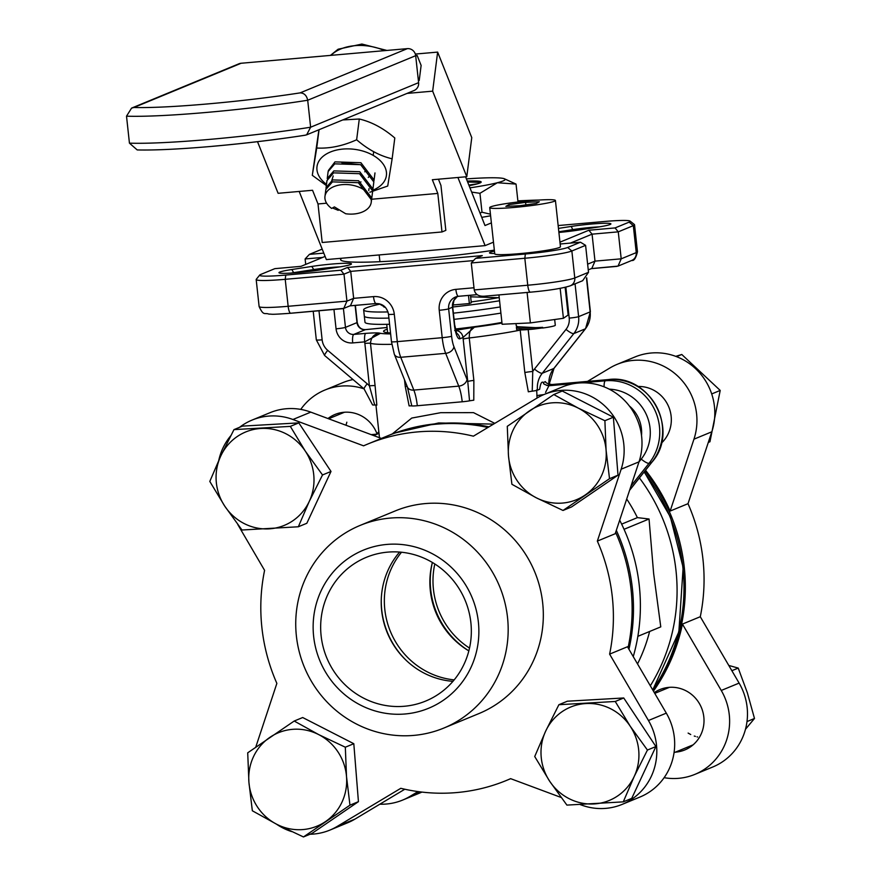 <?xml version="1.0" encoding="UTF-8"?>
<svg xmlns="http://www.w3.org/2000/svg" width="881" height="881" viewBox="0 0 881 881"><rect width="100%" height="100%" fill="white"/><g stroke="black" fill="none" stroke-linecap="round" stroke-linejoin="round"><path stroke-width="1.32" d="M629.342 405.965A33.819 32.586 67.6 0 1 641.434 428.816A33.819 32.586 67.6 0 1 641.511 435.467M501.917 322.424A69.973 5.407 173.8 0 1 455.29 329.02M341.74 258.232A104.96 8.105 -6.2 0 0 340.595 259.631A104.96 8.105 -6.2 0 0 419.015 258.992A104.96 8.105 -6.2 0 0 494.34 250.138M311.808 266.436A26.43 2.037 173.8 0 1 331.73 264.069A26.43 2.037 173.8 0 1 351.409 264.069A26.43 2.037 173.8 0 1 338.579 267.086L318.625 270.159A26.43 2.037 173.8 0 1 279.057 272.846A26.43 2.037 173.8 0 1 291.853 269.52L311.808 266.436L313.724 269.553L293.769 272.636A23.324 1.806 -6.2 0 0 290.851 273.11M339.956 266.866A23.324 1.806 -6.2 0 0 331.289 267.461A23.324 1.806 -6.2 0 0 313.724 269.553L313.867 270.841M558.455 228.399L571.251 226.428A26.43 2.037 173.8 0 1 591.173 224.06A26.43 2.037 173.8 0 1 610.852 224.06A26.43 2.037 173.8 0 1 598.023 227.067L578.068 230.15A26.43 2.037 173.8 0 1 558.895 232.452M599.388 226.858A23.324 1.806 -6.2 0 0 590.733 227.452A23.324 1.806 -6.2 0 0 573.168 229.545L558.818 231.758M392.287 433.926L411.735 418.068L440.72 412.682L473.515 412.638L494.792 423.365M469.54 400.844L467.756 381.495A7.775 0.606 173.8 0 1 473.868 380.383L473.78 400.216A7.775 0.606 -6.2 0 0 469.54 400.844A7.775 0.606 173.8 0 1 462.217 401.78L417.297 405.734A7.775 0.606 173.8 0 1 411.812 405.91A7.775 0.606 -6.2 0 0 409.125 405.899L405.238 386.418A7.775 0.606 173.8 0 1 407.154 386.396M375.086 385.691L376.837 405.128A7.775 0.606 -6.2 0 0 374.722 405.018A7.775 0.606 173.8 0 1 372.52 404.842L364.084 388.906L324.604 355.484A7.775 0.98 130.3 0 1 327.71 350.341L367.19 383.775A31.099 29.965 67.6 0 1 369.392 385.834A7.775 0.606 173.8 0 1 375.086 385.691L370.472 343.282C371.132 336.861 374.458 333.547 380.438 333.326C378.907 332.754 374.029 332.765 365.78 333.37A7.775 1.993 -95 0 0 364.701 341.861L380.438 333.326A76.195 5.881 173.8 0 0 390.635 333.91M580.326 804.628L581.284 804.981A59.093 56.935 -112.4 0 0 622.096 804.408A59.093 56.935 -112.4 0 0 648.449 720.504L609.619 654.131A181.927 175.319 -112.4 0 0 612.306 596.833A181.927 175.319 -112.4 0 0 597.34 541.099L621.149 469.21A59.093 56.935 -112.4 0 0 605.732 406.868A59.093 56.935 -112.4 0 0 544.348 394.38A59.093 56.935 -112.4 0 0 537.069 398.036L536.683 389.865M528.336 391.803L524.823 372.531A7.775 0.606 173.8 0 1 532.752 371.463L532.234 391.175A7.775 0.606 -6.2 0 0 528.336 391.803M639.419 477.92A181.927 175.319 67.6 0 1 675.991 570.558A181.927 175.319 67.6 0 1 650.321 685.803M619.684 520.186A181.927 175.319 67.6 0 1 639.298 585.7A181.927 175.319 67.6 0 1 633.252 656.62M493.547 424.113L438.639 422.946L394.005 433.21L387.794 435.776A181.927 175.319 67.6 0 1 488.966 426.856M637.855 636.335L660.772 626.876L653.636 573.465L649.044 518.997L637.392 517.621L621.645 524.129M626.699 499.009A161.719 155.838 67.6 0 1 637.392 517.621M649.616 631.479A161.719 155.838 67.6 0 1 637.525 663.922M629.64 490.111L651.929 462.085A50.536 48.697 -112.4 0 0 662.336 425.413A50.536 48.697 -112.4 0 0 608.22 379.601A7.775 1.993 -95 0 1 608.386 379.568L551.847 384.534C547.685 383.808 545.548 382.839 545.438 381.638L543.258 382.497C541.705 381.187 540.505 383.455 539.668 389.27L537.476 390.173A7.775 0.606 173.8 0 1 532.234 391.175M454.673 330.474L474.385 327.203C470.906 327.897 469.188 331.487 469.254 337.974L473.868 380.383M649.044 518.997L624.045 529.305M387.067 327.512L365.318 329.67L353.788 334.417L365.78 333.37M390.525 332.941A69.973 5.407 173.8 0 1 383.83 331.763A69.973 5.407 173.8 0 1 387.255 329.186M374.722 405.018L369.392 385.834L364.701 341.861L352.708 342.918A15.55 14.988 67.6 0 1 336.057 328.822L333.954 309.451M559.953 242.165L588.86 230.238L615.07 227.926L618.264 231.846L592.065 234.159L594.994 261.128L621.204 258.827L636.247 252.616A38.874 3.006 -6.2 0 0 637.459 251.702C635.939 258.122 634.034 261.04 631.732 260.457A7.775 7.489 -112.4 0 0 636.247 252.616L633.318 225.646L618.264 231.846L621.204 258.827L618.044 266.106L631.732 260.457M588.86 230.238L592.065 234.159L570.403 243.09M455.609 330.452A7.775 7.489 -112.4 0 1 462.999 337.522L459.915 338.789A15.55 3.976 -95 0 1 454.409 324.968L452.482 307.238L448.638 308.824L451.612 336.245A15.55 3.976 85 0 0 453.924 346.674L467.007 379.469A31.099 7.951 -95 0 1 467.756 381.495L462.999 337.522L474.385 327.203A76.195 5.881 173.8 0 0 501.994 323.063M473.515 260.589L350.726 271.381L353.655 298.351L373.5 296.611A19.437 18.732 67.6 0 1 394.303 314.231L397.287 341.641A23.324 5.969 85 0 0 400.745 357.29L413.828 390.085A23.324 5.969 -95 0 1 417.297 405.734M474.22 289.937L527.752 285.224A38.874 3.006 -6.2 0 0 574.786 277.978L588.519 272.306L585.59 245.336L571.857 250.997A38.874 3.006 173.8 0 1 524.823 258.254L471.28 262.967L474.22 289.937C475.322 294.485 478.735 296.578 484.462 296.192L530.351 292.184A7.775 1.993 85 0 0 530.505 292.14M630.124 221.109L634.386 224.512A38.874 3.006 173.8 0 1 634.529 224.732A38.874 3.006 173.8 0 1 633.318 225.646L629.155 222.122A34.987 2.698 -6.2 0 0 630.124 221.109A34.987 2.698 -6.2 0 0 604.113 221.516L558.147 225.558M322.677 257.417L305.123 258.959L305.718 264.41M347.521 267.461L350.726 271.381L343.997 274.156L285.224 279.321A38.874 3.006 173.8 0 1 256.184 279.563A38.874 3.006 173.8 0 1 256.272 279.31L259.708 275.07A34.987 2.698 -6.2 0 0 285.774 275.07L340.804 270.236L347.521 267.461L482.292 255.611L475.575 258.386L525.362 254.003A34.987 2.698 -6.2 0 0 567.694 247.473L580.469 242.209L560.151 243.993M340.804 270.236L343.997 274.156L346.938 301.126L353.655 298.351L350.495 305.63L343.777 308.405L346.938 301.126L288.153 306.291A38.874 3.006 -6.2 0 1 259.113 306.533L256.184 279.563M494.715 253.53L493.173 253.486A26.43 2.037 173.8 0 1 489.605 253.001A26.43 2.037 173.8 0 1 494.45 251.107M615.07 227.926L629.155 222.122M322.193 249.103A34.987 2.698 -6.2 0 0 322.182 249.114L309.407 254.378L323.79 253.111M325.111 256.415L301.038 266.337L274.839 268.65L260.721 274.465A34.987 2.698 -6.2 0 0 259.708 275.07M309.407 254.378L305.123 258.959M475.575 258.386L471.28 262.967M585.59 245.336L580.469 242.209M591.371 268.606L618.044 266.106M588.255 269.883L591.834 268.408L594.994 261.128L587.638 264.168M588.519 272.306L582.638 280.72L570.271 285.818A7.775 7.489 67.6 0 0 574.786 277.978L571.857 250.997L567.694 247.473M462.217 401.78A23.324 5.969 85 0 0 458.748 386.131L445.676 353.347L400.745 357.29A7.775 5.727 -21.7 0 1 394.292 354.162L407.374 386.957L411.812 405.91M285.774 275.07L285.224 279.321L288.153 306.291A7.775 1.993 -95 0 0 290.763 313.251A7.775 1.993 -95 0 0 290.917 313.207L343.777 308.405M551.847 384.534L546.616 385.393M543.258 382.497L543.72 383.356C543.092 383.753 544.612 384.545 548.301 385.735L548.896 385.757L545.57 392.375M371.165 434.63L376.11 434.212A93.298 7.202 173.8 0 0 373.247 435.401A7.775 7.599 -117.4 0 0 375.967 434.608A7.775 7.599 -117.4 0 0 375.967 434.597L378.841 431.789M371.22 434.641L376.11 434.212A7.775 7.356 -109.2 0 0 376.749 434.135M434.807 563.972A77.748 74.918 -112.4 0 0 433.452 589.444A77.748 74.918 -112.4 0 0 469.518 648.086M637.943 386.484A32.652 31.463 67.6 0 1 671.135 416.195A32.652 31.463 67.6 0 1 661.345 443.209M587.495 381.407L609.872 367.994A59.093 56.935 67.6 0 1 617.152 364.338L635.014 356.959A59.093 56.935 67.6 0 1 714.458 406.582A59.093 56.935 67.6 0 1 711.815 431.8L688.006 503.69A181.927 175.319 67.6 0 1 702.972 559.424A181.927 175.319 67.6 0 1 700.285 616.722L682.423 624.089L721.253 690.462A59.093 56.935 67.6 0 1 729.27 714.744A59.093 56.935 67.6 0 1 694.911 774.366A59.093 56.935 67.6 0 1 664.12 777.681M617.152 364.338A59.093 56.935 67.6 0 1 696.596 413.949A59.093 56.935 67.6 0 1 693.953 439.179L670.144 511.057A181.927 175.319 -112.4 0 0 645.531 470.245M700.285 616.722L739.115 683.094A59.093 56.935 67.6 0 1 747.132 707.377A59.093 56.935 67.6 0 1 712.773 766.999L694.911 774.366M654.297 692.609A32.652 31.463 67.6 0 1 659.913 689.559A32.652 31.463 67.6 0 1 703.82 716.98A32.652 31.463 67.6 0 1 684.823 749.94A32.652 31.463 67.6 0 1 675.364 752.154M653.151 690.638A181.927 175.319 -112.4 0 0 684.251 567.155A181.927 175.319 -112.4 0 0 644.947 470.972M688.006 503.69L670.144 511.057M300.751 409.401A59.093 56.935 67.6 0 1 324.913 390.03A59.093 56.935 67.6 0 1 364.007 388.851M327.974 418.53A32.652 31.463 67.6 0 1 334.989 414.466A32.652 31.463 67.6 0 1 377.035 433.926M653.427 691.111A181.927 175.319 -112.4 0 0 682.423 624.089M421.944 792.085A59.093 56.935 67.6 0 1 420.523 792.702L402.661 800.069A59.093 56.935 67.6 0 1 379.843 804.199M324.913 390.03L342.775 382.662A59.093 56.935 67.6 0 1 353.039 379.557M418.001 791.59L409.94 796.413A59.093 56.935 67.6 0 1 402.661 800.069M452.944 681.343A77.748 74.918 67.6 0 1 381.682 610.797A77.748 74.918 67.6 0 1 399.611 552.068M313.647 636.445A85.523 82.418 67.6 0 1 386.792 544.436A85.523 82.418 67.6 0 1 478.361 621.964A85.523 82.418 67.6 0 1 405.205 713.973A85.523 82.418 67.6 0 1 313.647 636.445M296.39 636.027A109.629 105.643 67.6 0 1 360.142 525.406A109.629 105.643 67.6 0 1 507.522 617.46A109.629 105.643 67.6 0 1 443.771 728.08A109.629 105.643 67.6 0 1 296.39 636.027M470.872 622.614A77.748 74.918 67.6 0 1 425.655 701.067A77.748 74.918 67.6 0 1 321.125 635.785A77.748 74.918 67.6 0 1 366.342 557.332A77.748 74.918 67.6 0 1 470.872 622.614M276.458 824.153A59.093 56.935 -112.4 0 0 291.644 831.587M309.991 834.252A59.093 56.935 -112.4 0 0 329.857 830.111A59.093 56.935 -112.4 0 0 337.137 826.455L400.8 788.308A181.927 175.319 -112.4 0 0 506.498 780.423A181.927 175.319 -112.4 0 0 510.617 778.65L561.098 797.459M329.857 830.111L347.72 822.744A59.093 56.935 -112.4 0 0 354.999 819.088L404.808 789.233M537.069 398.036L473.405 436.172A181.927 175.319 -112.4 0 0 367.707 444.068L386.44 436.337A181.927 175.319 67.6 0 1 487.92 427.472M615.632 532.41A181.927 175.319 67.6 0 1 631.027 589.114A181.927 175.319 67.6 0 1 628.065 647.755M237.749 524.47L264.586 570.359A181.927 175.319 -112.4 0 0 261.899 627.646A181.927 175.319 -112.4 0 0 276.865 683.392L255.754 747.132M367.707 444.068A181.927 175.319 -112.4 0 0 363.589 445.83L292.921 419.499A59.093 56.935 -112.4 0 0 252.109 420.072A59.093 56.935 -112.4 0 0 239.566 427.307M597.34 541.099L615.202 533.732L639.011 461.842A59.093 56.935 -112.4 0 0 623.594 399.5A59.093 56.935 -112.4 0 0 562.21 387.001L544.348 394.38M443.771 728.08L478.912 713.577A109.629 105.643 -112.4 0 0 542.674 602.956A109.629 105.643 -112.4 0 0 395.294 510.903L360.142 525.406M381.374 438.43L310.784 412.132A59.093 56.935 -112.4 0 0 269.971 412.704L252.109 420.072M609.619 654.131L627.481 646.753L666.311 713.136A59.093 56.935 -112.4 0 1 639.958 797.041L622.096 804.408M230.723 435.809A59.093 56.935 -112.4 0 0 218.785 460.311M468.846 650.872A80.083 77.165 67.6 0 1 431.998 564.137A80.083 77.165 67.6 0 1 432.373 562.463A77.748 74.918 -112.4 0 0 430.335 590.722A77.748 74.918 -112.4 0 0 468.846 650.883M381.286 598.981A80.083 77.165 -112.4 0 0 398.124 651.213A80.083 77.165 -112.4 0 0 406.879 661.003M454.178 679.89A77.748 74.918 67.6 0 1 384.81 609.509A77.748 74.918 67.6 0 1 401.505 552.244M468.857 185.076L477.623 183.766A43.191 3.337 -6.2 0 0 479.837 182.984A43.191 3.337 -6.2 0 0 480.993 182.334L481.004 182.378M480.993 182.334L467.635 182.015M517.874 200.89A132.172 10.209 173.8 0 1 538.72 200.064M299.188 191.452L326.366 259.587L485.101 245.623L457.922 177.488M418.376 80.534L419.213 80.457L418.046 77.517M415.656 55.591L417.154 55.459L421.129 65.436L419.213 80.457M465.564 176.817L484.99 225.536L491.389 222.904M493.481 242.165L485.101 245.623M415.711 56.054L417.154 55.459M371.606 199.249L437.802 193.424L432.34 179.735L466.787 176.707L432.659 91.161L407.055 93.408M257.516 141.676L278.11 193.302L312.546 190.274L318.008 203.963L326.609 203.203M438.452 179.206L440.952 185.462L445.83 230.37L441.987 231.956L437.802 193.424M432.659 91.161L437.637 52.1L471.764 137.645L466.787 176.707M318.008 203.963L322.193 242.495L441.987 231.956M437.637 52.1L415.325 54.06M331.663 208.434A23.324 14.625 7.3 0 1 324.968 196.375A23.324 14.625 7.3 0 1 331.708 187.653A23.324 14.625 7.3 0 1 357.851 186.739A23.324 14.625 7.3 0 1 371.242 202.267A23.324 14.625 7.3 0 1 364.492 210.988A23.324 14.625 7.3 0 1 345.671 213.742L334.406 206.914L331.663 208.434M371.242 202.267L371.529 199.976L358.347 182.697L332.445 181.871L325.827 189.569L324.968 196.375M338.238 210.328L333.293 208.301M326.025 188.6L326.08 187.62L332.699 179.922L358.611 180.748L371.782 198.027L372.685 190.968L359.525 173.689L333.602 172.863L326.983 180.561L326.08 187.62M372.927 189.008L373.83 181.949L360.648 164.67L334.747 163.844L328.128 171.542L327.236 178.601L333.844 170.903L359.756 171.729L372.927 189.008L372.762 189.988M328.316 170.573L335 161.884L360.913 162.721L374.084 179.999L373.907 180.968M368.754 190.56L369.018 188.622M333.205 175.947L331.157 182.554M358.303 182.675L360.99 181.915M368.291 177.433L369.568 175.837M364.767 171.795L366.441 170.859M341.872 162.754L360.285 164.714M373.346 154.505L373.61 151.686M326.499 184.338A34.987 21.926 7.3 0 1 323.503 155.981A34.987 21.926 7.3 0 1 372.123 154.803A34.987 21.926 7.3 0 1 379.898 186.166A34.987 21.926 7.3 0 1 372.751 190.252M369.844 192.245L387.717 186.034L392.133 158.811C379.821 155.904 367.994 149.561 356.64 139.771C342.929 145.96 329.626 148.713 316.72 148.03L312.292 175.319L326.344 185.539M312.292 175.319L318.922 129.771M392.133 158.811L394.798 137.987C383.356 128.174 371.529 121.853 359.294 119.012L356.64 139.771M342.731 119.948L359.294 119.012M316.72 148.03L319.054 129.716M212.64 146.279A120.51 9.306 173.8 0 0 304.749 135.267L306.643 134.837L310.63 127.216L307.7 100.247C306.665 95.467 304.143 93.012 300.135 92.879L407.352 48.642L241.13 63.256L133.923 107.493A120.51 9.306 -6.2 0 0 300.135 92.879M131.566 108.11L239.004 63.773A7.775 7.489 67.6 0 1 241.13 63.256M407.352 48.642A7.775 7.489 67.6 0 1 415.678 55.69L307.7 100.247A128.285 9.911 173.8 0 1 126.512 116.171L131.577 108.11L133.923 107.493M305.344 135.2C276.26 139.683 245.303 143.394 212.486 146.323C179.856 149.153 154.77 150.365 137.216 149.935L129.441 143.151A128.285 9.911 -6.2 0 0 209.887 139.363A128.285 9.911 -6.2 0 0 310.63 127.216L418.607 82.66L415.678 55.69M418.607 82.66A7.775 7.489 67.6 0 1 414.081 90.512L306.643 134.837M129.441 143.151L126.512 116.171M378.951 303.692L385.471 307.425A67.253 5.198 -6.2 0 1 384.292 307.084L383.698 306.83M470.641 296.82L498.25 297.69A67.253 5.198 -6.2 0 0 499.208 297.503M471.203 301.919A67.253 5.198 -6.2 0 0 498.25 297.69M467.26 181.079A43.191 3.337 173.8 0 1 481.158 181.927A43.191 3.337 173.8 0 1 481.18 182.015A43.191 3.337 173.8 0 1 469.099 185.682M504.428 178.788L516.046 184.085L497.347 182.741A67.253 5.198 -6.2 0 0 505.055 179.272A67.253 5.198 -6.2 0 0 504.428 178.788A67.253 5.198 -6.2 0 0 494.869 177.786A67.253 5.198 -6.2 0 0 466.39 178.898M517.995 202.002L516.046 184.085M469.969 187.851A67.253 5.198 -6.2 0 0 497.347 182.741L479.947 193.313L471.643 192.08M480.013 213.037L482.006 212.233L479.947 193.313M482.006 212.233L490.442 214.193M481.731 217.354A67.253 5.198 -6.2 0 0 490.607 215.768M452.669 305.013L469.375 303.549L471.291 302.756L470.476 295.267M469.375 303.549L468.483 295.432M388.003 311.918A87.472 6.751 173.8 0 1 363.644 309.892A87.472 6.751 173.8 0 1 379.546 304.198M500.232 306.94A87.472 6.751 173.8 0 1 453.385 313.173A87.472 6.751 -6.2 0 0 500.232 306.94M388.906 318.085A87.472 6.751 173.8 0 1 364.316 316.059A87.472 6.751 -6.2 0 0 388.906 318.085M499.571 300.773A87.472 6.751 173.8 0 1 452.713 307.006M363.644 309.892L364.987 322.226A87.472 6.751 -6.2 0 0 389.578 324.252M454.056 319.34A87.472 6.751 -6.2 0 0 500.904 313.107M224.776 506.179A50.536 48.697 67.6 0 1 216.23 481.455A50.536 48.697 67.6 0 1 220.768 455.984L233.972 429.62L290.323 426.382L305.3 451.127L322.512 474.958L309.308 501.322L298.34 526.772L241.989 530.01L224.776 506.179L209.799 481.433L220.768 455.984A50.536 48.697 67.6 0 1 261.029 428.463A50.536 48.697 67.6 0 1 305.3 451.127A50.536 48.697 67.6 0 1 309.308 501.322A50.536 48.697 67.6 0 1 269.046 528.853A50.536 48.697 67.6 0 1 224.776 506.179M233.972 429.62L242.462 426.118L298.813 422.88L331.003 471.456L306.83 523.27L298.34 526.772M331.003 471.456L322.512 474.958M298.813 422.88L290.323 426.382M346.839 422.197L346.057 424.961M516.013 323.602L516.255 325.805L517.51 326.719C522.741 327.798 531.133 327.996 542.652 327.336L542.002 327.974L542.663 328.04A19.437 1.498 -6.2 0 0 555.294 325.243L554.667 319.517M517.51 326.719L542.002 327.974L533.941 329.065C526.144 329.252 520.715 328.932 517.654 328.128L516.398 327.214L516.85 326.455M542.663 328.04L542.652 327.336M516.398 327.214L516.64 329.45A19.437 1.498 -6.2 0 0 517.841 329.824A19.437 1.498 -6.2 0 0 533.941 329.065M491.763 208.268A33.049 2.555 -6.2 0 0 528.49 205.934A33.049 2.555 -6.2 0 0 555.426 200.483A33.049 2.555 -6.2 0 0 553.389 199.833A33.049 2.555 -6.2 0 0 516.651 202.156A33.049 2.555 -6.2 0 0 489.726 207.619A33.049 2.555 -6.2 0 0 491.763 208.268M489.726 207.619L494.748 253.849A33.049 2.555 -6.2 0 0 496.785 254.499A33.049 2.555 -6.2 0 0 533.523 252.175A33.049 2.555 -6.2 0 0 560.448 246.713L555.426 200.483M525.583 202.355L508.855 204.634L505.848 206.341L519.57 205.747L536.298 203.456L539.304 201.76L525.583 202.355L525.858 204.888M508.855 204.634L509.031 206.198M529.415 410.887A50.536 48.697 67.6 0 1 553.279 402.76A50.536 48.697 67.6 0 1 578.211 408.09L604.895 420.711L606.084 450.158L609.52 478.68L563.025 510.462L536.353 497.831L511.905 484.286L508.48 455.763L507.28 426.327L553.775 394.534L578.211 408.09A50.536 48.697 67.6 0 1 606.084 450.158A50.536 48.697 67.6 0 1 585.16 495.023A50.536 48.697 67.6 0 1 536.353 497.831A50.536 48.697 67.6 0 1 508.48 455.763A50.536 48.697 67.6 0 1 529.415 410.887M553.775 394.534L562.254 391.032L613.374 417.209L618.01 475.178L571.516 506.96L563.025 510.462M613.374 417.209L604.895 420.711M618.01 475.178L609.52 478.68M675.727 356.353L681.773 354.481L720.206 390.426L709.954 441.766L708.291 442.449M720.206 390.426L711.705 393.939M681.773 354.481L676.52 356.651M728.796 665.452L738.223 668.084L747.374 692.862L754.488 718.478L745.48 729.27M754.488 718.478L747 721.572M738.223 668.084L731.869 670.705M688.116 733.08L690.726 734.534M694.283 736.042L695.406 736.406M697.058 736.868L697.609 737.001M630.223 726.23A50.536 48.697 67.6 0 1 638.769 750.953A50.536 48.697 67.6 0 1 634.232 776.425L623.263 801.864L566.901 805.102L549.7 781.282L534.723 756.526L545.691 731.087L558.884 704.712L615.246 701.474L630.223 726.23L647.436 750.05L634.232 776.425A50.536 48.697 67.6 0 1 593.97 803.946A50.536 48.697 67.6 0 1 549.7 781.282A50.536 48.697 67.6 0 1 545.691 731.087A50.536 48.697 67.6 0 1 585.953 703.556A50.536 48.697 67.6 0 1 630.223 726.23M558.884 704.712L567.375 701.21L623.737 697.972L655.916 746.548L631.743 798.362L623.263 801.864M623.737 697.972L615.246 701.474M655.916 746.548L647.436 750.05M325.596 821.521A50.536 48.697 67.6 0 1 301.72 829.649A50.536 48.697 67.6 0 1 276.788 824.319L252.34 810.773L248.916 782.251L247.715 752.815L294.21 721.032L318.647 734.578L345.319 747.209L346.519 776.646L349.955 805.168L303.46 836.95L276.788 824.319A50.536 48.697 67.6 0 1 248.916 782.251A50.536 48.697 67.6 0 1 269.839 737.386A50.536 48.697 67.6 0 1 318.647 734.578A50.536 48.697 67.6 0 1 346.519 776.646A50.536 48.697 67.6 0 1 325.596 821.521M294.21 721.032L302.69 717.53L353.81 743.707L358.435 801.666L311.951 833.448L303.46 836.95M353.81 743.707L345.319 747.209M358.435 801.666L349.955 805.168M498.932 294.937L502.115 324.263L530.395 322.92L563.411 318.294L568.146 315.013L565.139 287.327M560.162 288.34L563.411 318.294M527.091 292.47L530.395 322.92M551.77 384.568L608.22 379.601L605.346 380.79A50.536 48.697 67.6 0 1 659.451 426.602A50.536 48.697 67.6 0 1 649.044 463.274L631.027 485.938M629.585 490.299L652.127 461.941A7.775 1.828 38.5 0 1 651.929 462.085L649.044 463.274A7.775 1.828 38.5 0 1 641.236 459.089A42.762 41.209 -112.4 0 0 646.28 414.411A42.762 41.209 -112.4 0 0 609.223 389.16M571.251 226.428L573.3 230.833M405.238 386.418L404.511 379.777M391.814 344.317A85.523 6.607 173.8 0 1 370.472 343.282A7.775 0.606 173.8 0 0 364.789 343.414M524.823 372.531L520.208 330.111A85.523 6.607 173.8 0 1 469.254 337.974A7.775 0.606 173.8 0 0 463.142 339.075M616.315 530.351A181.927 175.319 67.6 0 1 632.393 588.552A181.927 175.319 67.6 0 1 628.957 649.286M644.055 472.095A181.927 175.319 67.6 0 1 682.896 567.705A181.927 175.319 67.6 0 1 652.711 689.889M375.934 303.549L350.032 305.828M318.977 310.762L322.138 339.835A15.55 14.988 -112.4 0 0 327.71 350.341M343.425 308.537L345.462 327.369A7.775 7.489 -112.4 0 0 353.788 334.417A7.775 1.993 -95 0 0 352.708 342.918M365.626 329.637A7.775 1.993 85 0 0 365.472 329.626A7.775 1.993 85 0 0 365.318 329.67A7.775 7.489 67.6 0 1 356.992 322.622L345.462 327.369A7.775 0.606 -6.2 0 1 336.057 328.822M355.384 305.388L357.234 322.435A7.775 0.606 173.8 0 1 356.992 322.622L355.12 305.41M528.193 329.571L532.752 371.463A31.099 29.965 67.6 0 1 534.47 369.062L566.009 329.384A15.55 14.988 -112.4 0 0 569.214 318.107L565.855 287.162M548.896 384.182A23.324 22.477 67.6 0 1 553.808 368.5L585.347 328.822A23.324 22.477 -112.4 0 0 590.149 311.896L578.619 316.653A23.324 22.477 67.6 0 1 573.817 333.58L542.278 373.247A23.324 22.477 -112.4 0 0 537.476 390.173M586.702 277.79L590.391 311.72A7.775 0.606 173.8 0 1 590.149 311.896L586.471 278.055M575.062 283.836L578.619 316.653A7.775 0.606 -6.2 0 1 569.214 318.107M585.645 328.437A7.775 1.828 -141.5 0 1 585.546 328.679A7.775 1.828 -141.5 0 1 585.347 328.822L573.817 333.58A7.775 1.828 38.5 0 1 566.009 329.384M554.105 368.126A7.775 1.828 -141.5 0 1 554.006 368.346A7.775 1.828 -141.5 0 1 553.808 368.5L542.278 373.247A7.775 1.828 38.5 0 1 534.47 369.062M453.924 346.674A7.775 5.727 -21.7 0 1 445.676 353.347A23.324 5.969 -95 0 1 442.207 337.687L397.287 341.641A7.775 0.606 -6.2 0 1 391.472 341.685L394.292 354.162M451.612 336.245A7.775 0.606 -6.2 0 1 442.207 337.687L439.234 310.277A19.437 18.732 67.6 0 1 455.851 289.364L473.978 287.768M467.007 379.469A7.775 5.727 -21.7 0 1 458.748 386.131L413.828 390.085A7.775 5.727 -21.7 0 1 407.374 386.957M525.362 254.003L524.823 258.254L527.752 285.224A7.775 1.993 85 0 0 530.351 292.184C549.127 290.488 562.43 288.362 570.271 285.818M530.186 292.173L484.462 296.192M477.106 294.65L458.616 296.28A7.775 1.993 85 0 1 458.461 296.313L477.128 294.672M293.791 272.923L291.853 269.52M458.307 296.313A11.662 11.233 -112.4 0 0 448.638 308.824A7.775 0.606 -6.2 0 1 439.234 310.277M452.482 307.238A11.662 11.233 67.6 0 1 457.393 296.468L453.968 300.333L452.724 307.062A7.775 0.606 173.8 0 1 452.482 307.238M455.851 289.364A7.775 1.993 85 0 0 458.461 296.313L455.422 297.062M391.472 341.685L388.499 314.275A7.775 0.606 -6.2 0 0 394.303 314.231M376.253 303.527A7.775 1.993 -95 0 1 376.099 303.56A7.775 1.993 -95 0 1 373.5 296.611M322.138 339.835A7.775 0.606 173.8 0 1 316.323 339.879L313.218 311.268M367.19 383.775A7.775 0.98 130.3 0 0 364.084 388.906M638.978 461.93L641.236 459.089M548.896 385.757L575.029 383.455M581.768 382.861L605.346 380.79A7.775 1.993 -95 0 0 604.091 386.836M608.386 379.568C650.013 373.654 680.088 430.391 652.127 461.941A7.775 1.828 38.5 0 0 652.226 461.71M536.826 395.701A7.775 0.606 173.8 0 1 543.742 394.633M520.208 330.111A7.775 0.606 173.8 0 1 521.255 329.912M452.724 307.062L454.651 324.781A7.775 0.606 173.8 0 1 454.409 324.968M456.369 332.963A7.775 7.489 67.6 0 1 459.915 338.789M711.815 431.8L693.953 439.179M739.115 683.094L721.253 690.462M420.766 791.942L409.94 796.413M337.137 826.455L354.999 819.088M621.149 469.21L639.011 461.842M292.921 419.499L310.784 412.132M648.449 720.504L666.311 713.136M384.479 50.658A38.874 24.371 -172.7 0 0 337.258 50.68A38.874 24.371 -172.7 0 0 331.014 55.36M375.934 405.018L379.491 437.725M387.794 435.776L387.111 436.062M644.22 471.886L670.375 516.982L683.138 567.529L678.855 631.842L652.755 689.966M634.529 224.732L637.459 251.702M591.294 268.639L616.909 266.381M590.391 311.72L585.546 328.679L554.006 368.346L549.16 384.27M388.499 314.275C386.924 307.15 382.795 303.571 376.099 303.56L349.955 305.861M259.113 306.533C263.727 316.444 264.399 312.392 268.958 314.121C273.727 314.043 267.604 314.902 290.763 313.251L342.643 308.68M316.323 339.879L324.604 355.484M377.839 433.848L375.967 434.608M357.234 322.435C358.347 327.258 361.089 329.659 365.472 329.626L387.067 327.479M454.651 324.781L456.787 333.921L455.918 333.029M506.498 780.423L510.694 778.683M386.726 324.318L387.64 332.721M330.419 55.404L338.106 49.226L361.893 44.05L386.891 50.437M374.084 179.999L374.976 172.94M344.46 412.242L328.624 418.772M693.105 744.841L674.042 752.704M669.373 687.345L654.748 693.38M379.182 254.939L379.92 261.69"/></g></svg>
